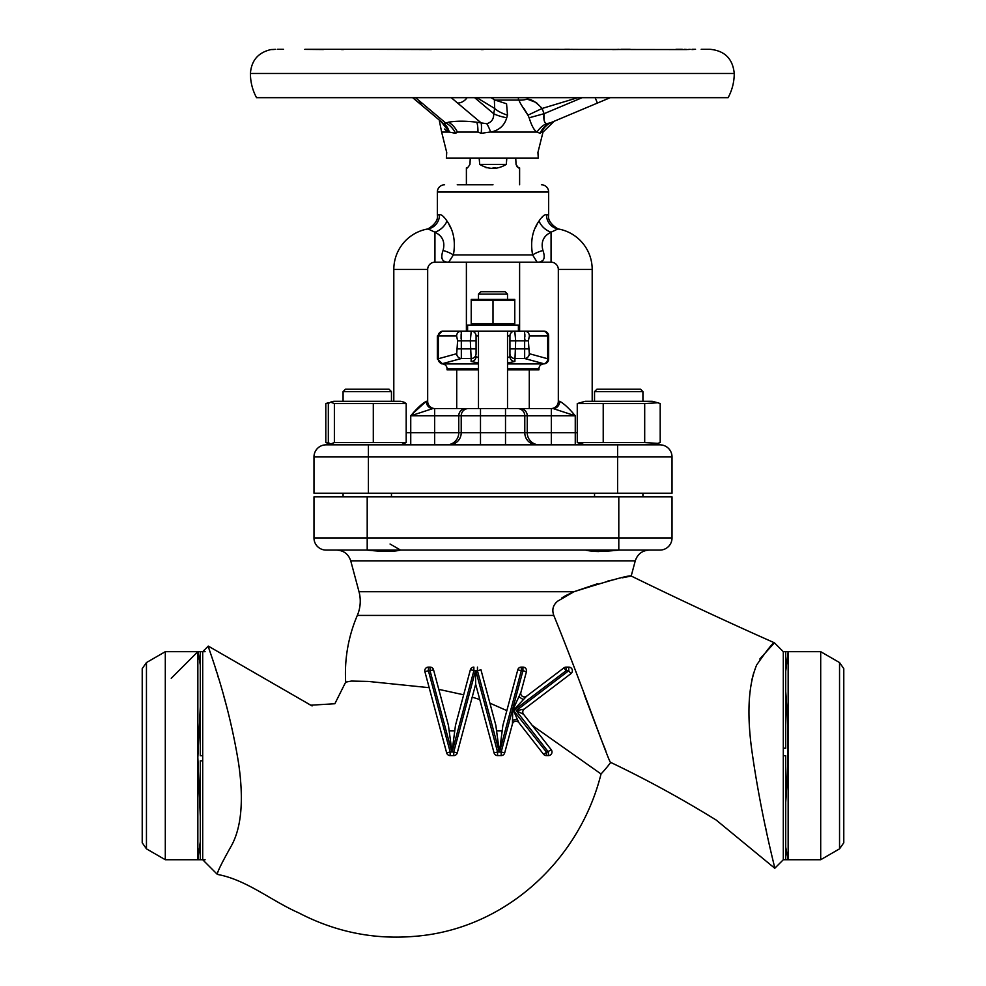 <?xml version="1.0" encoding="UTF-8"?>
<svg xmlns="http://www.w3.org/2000/svg" width="986" height="986" viewBox="0 0 986 986"><rect width="100%" height="100%" fill="white"/><g stroke="black" fill="none" stroke-linecap="round" stroke-linejoin="round"><path stroke-width="1.48" d="M597.738 583.675L573.926 591.736C610.667 580.162 629.758 574.924 631.2 576.021L635.267 560.837L350.733 560.837L359.015 591.736A36.285 36.285 0 0 1 357.326 615.412L553.799 615.412C551.741 609.681 553.06 604.923 557.731 601.127L573.926 591.736L565.705 595.618M565.151 595.926L561.65 598.071M532.243 725.413L601.041 773.973A147.567 147.567 0 0 0 610.728 762.424C646.73 779.643 681.881 798.857 716.169 820.044L774.774 868.259L783.303 859.73L783.303 651.684L774.429 642.81L759.775 659.042M774.774 868.259C775.477 869.442 760.958 815.977 751.714 749.594C746.796 713.137 748.436 684.937 756.644 664.995C767.219 649.823 773.147 642.428 774.429 642.81C726.472 621.513 678.725 599.254 631.2 576.021L622.536 577.784M202.697 859.73L202.697 651.684L208.28 646.101C207.146 645.522 227.815 695.931 238.637 763.595C244.01 801.002 241.36 828.807 230.687 847.036C221.209 863.946 216.772 873.078 217.388 874.422L202.697 859.73M398.529 550.324L400.365 550.077M390.062 544.025L400.538 550.077C393.833 551.803 382.654 551.803 367.002 550.077L336.707 550.077C343.806 550.508 348.477 554.095 350.733 560.837M357.326 615.412A147.567 147.567 0 0 0 345.679 682.127L351.386 681.067L368.259 681.425L429.181 687.686M438.782 689.362L463.666 694.797M472.195 697.151L479.763 699.518M489.894 703.141L506.853 710.61M610.728 762.424C610.161 766.171 582.677 686.318 553.799 615.412M345.679 682.127L334.858 703.745L310.738 705.2M312.094 705.939L208.28 646.101M601.041 773.973C579.25 861.148 503.92 929.934 413.676 936.417C373.411 939.683 335.043 931.807 298.561 912.789C271.31 900.797 246.426 879.672 217.388 874.422M584.242 694.551L601.263 739.525M602.742 743.222L605.786 750.753M615.967 579.201L607.561 581.136M753.772 672.563L751.702 680.488M765.419 826.662L766.504 831.728M226.632 706.506L223.945 696.695M218.67 678.688L217.82 675.891M216.772 672.514L215.466 668.323M672.021 496.845L672.021 537.974A12.091 12.091 0 0 1 659.93 550.077L326.07 550.077A12.091 12.091 0 0 1 313.979 537.974L313.979 496.845L672.021 496.845M367.002 550.077L334.007 550.077M618.998 550.077C603.346 551.803 592.167 551.803 585.462 550.077M595.113 551.42L598.896 551.568M616.472 550.151L618.555 550.077M313.979 537.974A12.091 12.091 0 0 0 326.07 550.077A12.091 12.091 0 0 1 313.979 537.974L618.801 537.974L618.801 496.845M457.233 184.776L493 184.776M541.388 184.776A7.259 7.259 0 0 1 548.647 192.036L548.647 215.133C546.885 223.033 559.37 230.367 559.949 229.294L559.999 229.307M444.612 184.776A7.259 7.259 0 0 0 437.353 192.036L437.353 215.133L439.522 214.603C441.518 214.443 443.996 216.575 446.954 221.012C453.609 230.305 455.766 241.607 453.4 254.93L448.655 262.19C442.147 262.227 440.286 258.32 443.059 250.469C445.302 242.026 442.603 235.937 434.937 232.203L428.01 228.912C425.323 229.43 425.323 229.43 428.01 228.912C425.323 229.43 425.323 229.43 428.01 228.912A41.129 41.129 0 0 0 393.808 269.449L393.808 401.29M543.113 216.094L541.104 218.189M537.111 224.253L535.25 228M450.75 228L448.889 224.253M444.057 217.228L442.887 216.094M536.951 261.906L532.6 254.93C530.234 241.607 532.391 230.305 539.046 221.012C541.992 216.575 544.469 214.443 546.478 214.603L548.647 215.133M592.192 401.29L592.192 269.449L558.322 269.449A7.259 7.259 0 0 0 551.063 262.19L434.937 262.19A7.259 7.259 0 0 0 427.677 269.449L427.677 401.29A7.259 7.259 0 0 0 434.937 408.549A7.259 7.259 0 0 1 427.677 401.29A7.259 7.259 0 0 0 434.937 408.549M450.54 259.503L451.046 258.591M441.605 257.519L441.962 258.615M659.93 444.834A12.091 12.091 0 0 1 672.021 456.937L313.979 456.937L313.979 493.222L672.021 493.222L672.021 456.937A12.091 12.091 0 0 0 659.93 444.834L326.07 444.834L368.407 444.834L368.407 493.222M313.979 456.937A12.091 12.091 0 0 1 326.07 444.834M575.257 415.809L434.666 415.809L434.666 408.549L432.916 408.549L551.063 408.549A7.259 7.259 0 0 0 558.322 401.29L558.322 269.449L558.322 401.29L559.728 401.29C564.128 403.73 569.304 408.561 575.257 415.809C569.304 408.561 564.128 403.73 559.728 401.29A7.259 6.655 90 0 1 553.084 408.549L575.257 415.809L575.257 432.743L577.266 432.743M406.195 432.743L434.666 432.743L434.666 415.809L410.743 415.809C416.696 408.561 421.872 403.73 426.272 401.29L412.752 413.59M439.522 214.603A14.519 13.94 -99.7 0 1 428.01 228.912A41.129 41.129 0 0 0 426.001 229.307A41.129 41.129 0 0 1 428.01 228.912A41.129 41.129 0 0 0 393.808 269.449A41.129 41.129 0 0 1 426.001 229.307A41.129 41.129 0 0 0 393.808 269.449L427.677 269.449L427.677 401.29L426.272 401.29A7.259 6.655 -90 0 0 432.916 408.549L410.743 415.809L410.743 444.834M551.063 408.549A7.259 7.259 0 0 0 558.322 401.29A7.259 7.259 0 0 1 551.063 408.549L553.084 408.549L551.334 408.549L551.334 432.743L575.257 432.743L575.257 444.834M428.109 228.888L429.193 228.937M434.937 262.19A7.259 7.259 0 0 0 427.677 269.449A7.259 7.259 0 0 1 434.937 262.19L434.937 232.203A14.519 9.922 -39.4 0 0 446.954 221.012M546.478 214.603A14.519 13.94 -80.3 0 0 557.99 228.912C560.677 229.43 560.677 229.43 557.99 228.912C560.677 229.43 560.677 229.43 557.99 228.912A41.129 41.129 0 0 1 592.192 269.449A41.129 41.129 0 0 0 557.99 228.912L551.063 232.203C543.397 235.937 540.698 242.026 542.941 250.469A14.519 4.277 162.3 0 0 532.6 254.93L453.4 254.93A14.519 4.277 17.7 0 0 443.059 250.469M542.941 250.469C545.714 258.32 543.853 262.227 537.345 262.19M541.302 261.389L542.571 260.563M556.696 228.949L557.891 228.888M558.322 269.449A7.259 7.259 0 0 0 551.063 262.19A7.259 7.259 0 0 1 558.322 269.449A7.259 7.259 0 0 0 551.063 262.19L551.063 232.203A14.519 9.922 -140.6 0 1 539.046 221.012M552.209 122.079L551.852 122.227C555.155 120.834 555.155 120.834 551.852 122.227L597.405 103.074L551.852 122.227A21.778 20.62 67.2 0 0 541.597 132.087C543.828 131.397 543.828 131.397 541.597 132.087C543.828 131.397 543.828 131.397 541.597 132.087L540.131 133.332L537.013 132.087C534.19 130.448 531.565 125.678 529.149 117.79L527.966 115.165C520.879 104.652 518.081 99.635 519.573 100.128L518.735 100.264M495.292 100.153L506.557 103.764L507.507 115.165L506.73 117.79C504.585 125.062 499.791 129.708 492.322 131.717L481.23 133.332L477.964 132.087L457.418 132.087L455.618 133.332L449.283 132.087L441.112 121.586M317.554 49.3L319.612 49.349M323.383 49.534L304.736 49.374M431.449 49.534L359.939 49.3L427.098 49.349M490.005 49.3L686.872 49.571M630.165 49.3L612.713 49.571M573.852 49.448L571.584 49.349M686.429 49.448L684.494 49.349M701.206 49.3L710.056 49.3C724.747 50.73 732.808 58.803 734.25 73.494L250.407 73.494C251.381 60.466 258.246 52.492 270.965 49.571L275.649 49.349M250.407 73.494C250.444 82.06 252.49 90.133 256.533 97.688L728.112 97.688C732.167 90.133 734.213 82.06 734.25 73.494M628.711 49.3L621.168 49.3M691.913 49.571L695.537 49.3L692.036 49.3M687.784 49.522L688.672 49.448M688.77 49.448L690.188 49.349M614.623 49.534L616.694 49.448M616.731 49.448L618.925 49.349M443.096 123.262L444.02 123.731A21.778 15.986 113.3 0 1 449.283 132.087L441.642 132.087L446.732 152.51L446.362 158.167L538.294 158.167L537.925 152.51L543.003 132.087L554.231 121.229M283.475 49.3L277.448 49.3M356.045 49.3L489.549 49.3M425.003 49.3L305.167 49.3M569.39 49.3L564.805 49.3M682.25 49.3L675.965 49.3M495.169 100.104L520.559 100.104A21.778 21.778 0 0 0 526.857 99.167L526.709 99.216C530.702 98.686 535.842 101.768 542.115 108.46L544.062 113.698C543.422 118.973 544.124 122.313 546.158 123.731L550.373 122.856A21.778 20.016 67.2 0 0 540.131 133.332M444.476 129.018L445.857 130.288M445.992 130.398L447.706 131.446M519.905 102.47L520.448 103.21M524.034 108.596L525.932 111.714M525.994 111.812L527.966 115.165L542.115 108.46L577.796 97.688M533.907 129.018L534.498 129.844M536.31 131.656L537.013 132.087A21.778 19.757 129.7 0 1 546.158 123.731M610.211 97.688L597.405 103.074L595.137 97.688M274.194 49.448L272.703 49.571M343.436 49.547L341.637 49.571M483.313 49.547L481.119 49.571M537.616 103.727L536.039 102.519M535.866 102.384L527.695 99.315M527.498 99.303L526.709 99.216A21.778 21.704 73.2 0 1 519.573 100.128M544.075 118.702L544.062 113.698L582.134 97.688M529.149 117.79L544.062 113.698M476.731 122.227A21.778 4.733 97.3 0 1 477.964 132.087L457.418 132.087A21.778 15.887 79.5 0 0 448.396 122.227C456.222 120.834 465.663 120.834 476.731 122.227L486.801 123.731C491.57 122.313 493.875 118.961 493.703 113.698A21.778 4.992 -172.2 0 0 506.73 117.79M444.02 123.731L448.396 122.227M455.618 133.332A21.778 16.848 76.1 0 0 445.499 122.856L421.983 103.074A10.883 8.689 -49.9 0 1 417.09 101.373L439.189 119.959L441.642 132.087M481.23 133.332A21.778 3.168 98.9 0 0 481.119 122.856L457.603 103.074A10.883 8.689 -49.9 0 0 467.093 97.688M537.013 132.087L490.695 132.087A21.778 3.771 74.2 0 0 486.801 123.731M474.66 97.688L493.703 113.698L494.676 108.46A21.778 8.073 -166.7 0 0 507.507 115.165M476.83 97.688L494.676 108.46L494.356 99.697L495.748 100.289L494.935 100.202M470.26 158.167L469.952 164.391C467.894 167.694 466.711 168.84 466.39 167.842L466.39 184.776M466.39 262.19L466.39 331.136L442.196 331.136L471.222 331.136A4.844 4.844 0 0 1 476.065 335.98L476.065 353.703A4.844 4.819 -0 0 1 471.148 358.522L470.322 340.811L471.222 331.136M515.74 158.167L516.048 164.391C518.106 167.694 519.302 168.84 519.61 167.842L519.61 184.776M519.61 262.19L519.61 331.136M512.843 100.104L510.736 100.104M506.816 158.167L506.299 164.391C497.425 169.703 488.563 169.703 479.701 164.391L506.299 164.391M479.184 158.167L479.701 164.391M485.999 167.694L488.822 167.817M493 167.842L495.613 167.842M516.048 164.391L517.243 166.905M517.256 166.917L517.983 167.423M518.513 167.645L519.339 167.83M839.542 662.567L843.782 668.619L843.782 842.796L839.542 848.847L839.542 662.567L820.697 651.684L788.147 651.684L788.147 859.73L785.719 859.73L785.719 755.707L783.303 755.707L783.303 748.214L785.719 748.214L785.719 651.684L783.303 651.684M839.542 848.847L820.697 859.73L820.697 651.684M820.697 859.73L788.147 859.73L785.719 847.22M146.458 848.847L146.458 662.567L165.303 651.684L165.303 859.73L146.458 848.847L142.218 842.796L142.218 668.619L146.458 662.567M165.303 859.73L197.853 859.73L200.281 841.748L200.281 859.73L197.853 859.73L197.853 651.684L165.303 651.684M507.519 369.849L538.96 369.849L538.96 368.739A4.844 4.844 0 0 1 543.385 363.92L544.223 363.846A4.844 4.844 0 0 0 548.647 359.027L548.647 335.98A4.844 4.844 0 0 0 543.804 331.136L514.778 331.136L515.678 340.811L514.889 361.455L507.519 363.008M478.481 368.739L447.04 368.739A4.844 4.844 0 0 0 442.615 363.92L437.353 359.027L456.703 353.703L457.615 340.811L456.617 335.98L437.353 335.98L442.196 331.136M447.04 368.739L447.04 369.849L478.481 369.849M529.285 369.849L529.285 408.549L507.519 408.549L529.285 408.549M456.715 369.849L456.715 408.549L478.481 408.549L456.715 408.549M544.223 363.846L524.663 358.522L524.626 331.136A4.844 4.757 -90 0 1 529.383 335.98L528.385 340.811L529.297 353.703L548.647 359.027M478.481 363.008L471.111 361.455L471.148 358.522L461.337 358.522L441.777 363.846M461.3 331.321L461.337 358.522A4.844 4.745 67.1 0 1 456.703 353.703M461.103 338.765L461.152 333.995M461.189 332.837L461.251 331.838M524.848 333.971L524.885 336.941M524.897 339.048L524.909 340.811L509.935 340.811L509.935 335.98A4.844 4.844 0 0 1 514.778 331.136M507.519 357.659L509.935 356.636L509.935 340.811M514.889 361.455A4.844 4.819 180 0 1 509.935 356.636L509.935 348.884L528.385 348.884M471.111 361.455A4.844 4.819 -0 0 0 476.065 356.636L478.481 357.659M461.374 331.136A4.844 4.757 90 0 0 456.617 335.98M509.935 353.703A4.844 4.819 -0 0 0 514.852 358.522L524.663 358.522A4.844 4.745 -67.1 0 0 529.297 353.703M785.719 651.684L788.147 651.684L785.719 671.232M785.719 691.704C788.59 726.349 788.59 763.201 785.719 802.247M783.303 755.707L783.303 748.214M202.697 757.544L202.697 760.822L200.281 760.822L200.281 816.346L197.853 757.544L200.281 706.987L200.281 755.707L202.697 755.707L202.697 757.544M200.281 816.346L200.281 841.748M205.113 651.684L200.281 651.684L200.281 706.987M200.281 664.983C197.348 647.371 197.348 647.297 200.281 664.786M523.332 699.69L513.361 710.327L517.514 719.657A3.624 1.787 -11.5 0 0 512.51 720.667L512.695 710.203L518.895 696.72L523.332 699.69L526.598 696.202L563.918 667.855A3.624 3.624 0 0 1 566.112 667.115L568.737 667.115A3.624 3.624 0 0 1 570.943 673.635L524.207 709.131A3.624 3.624 0 0 0 523.541 714.258L551.236 749.742A3.624 3.624 0 0 1 548.376 755.596L546.355 755.596A3.624 3.624 0 0 1 543.496 754.204L518.821 722.59A3.624 3.624 0 0 0 512.449 723.884L504.672 752.91A3.624 3.624 0 0 1 501.171 755.596L497.573 755.596A3.624 3.624 0 0 1 494.072 752.91L475.659 684.21L457.257 752.91A3.624 3.624 0 0 1 453.745 755.596L450.158 755.596A3.624 3.624 0 0 1 446.658 752.91L424.892 671.688A3.624 3.624 0 0 1 424.769 670.739A3.624 3.624 0 0 0 424.892 671.688L428.392 670.739L450.158 751.973L451.81 751.973L430.044 670.739L428.392 670.739L428.392 667.115L430.044 667.115A3.624 3.624 0 0 1 433.544 669.802L448.445 725.425L449.148 730.811L454.768 730.811L452.019 752.035L449.148 730.811M572.373 670.739A3.624 3.624 0 0 1 570.943 673.635L568.737 670.739L566.112 670.739L563.918 667.855M502.182 730.811L499.434 752.035L496.562 730.811L502.182 730.811L502.872 725.425L517.786 669.802A3.624 3.624 0 0 1 521.286 667.115L522.937 667.115A3.624 3.624 0 0 1 526.438 671.688L520.891 692.382L518.895 696.72M499.31 752.035L477.458 670.739L480.958 669.802L495.872 725.425L496.562 730.811M454.768 730.811L455.458 725.425L470.359 669.802A3.624 3.624 0 0 1 473.872 667.115L473.872 670.739L452.106 751.973L453.745 751.973L475.511 670.739L475.659 684.21M477.458 667.115L477.458 670.739L475.659 670.628M499.434 752.035L501.171 751.973L522.937 670.739L521.286 670.739L499.52 751.973M512.449 723.884L512.51 720.667M517.514 719.657L518.821 722.59M543.496 754.204L551.236 749.742M513.386 710.327L546.355 751.973L546.355 755.596M523.541 714.258L516.159 710.696L524.207 709.131M520.768 693.318A3.624 3.624 0 0 1 520.891 692.382A3.624 3.624 0 0 0 526.598 696.202M513.361 710.327L512.695 710.203M428.392 667.115A3.624 3.624 0 0 0 424.769 670.739A3.624 3.624 0 0 1 428.392 667.115M343.079 391.615L345.494 389.199L389.039 389.199L391.467 391.615L343.079 391.615L343.079 401.29M594.533 391.615L596.961 389.199L640.506 389.199L642.921 391.615L594.533 391.615L594.533 401.29M330.593 402.14L333.761 401.29L400.772 401.29L403.94 402.14L406.195 403.545L334.377 403.545L330.593 402.14L328.338 403.545L328.338 442.591L330.593 443.983L334.377 442.591L406.195 442.591L400.772 444.834M334.377 403.545L334.377 442.591M373.3 403.545L373.3 442.591M406.195 403.545L406.195 442.591M328.202 443.355L325.799 442.591L329.114 443.232M329.114 402.904L325.799 403.545L325.799 442.591M325.799 403.545L328.202 402.781M585.228 444.834L577.266 442.591L644.696 442.591L657.798 443.355L660.201 442.591L660.201 403.545L657.798 402.781L644.696 403.545L644.696 442.591M655.407 402.14L652.239 401.29L585.228 401.29L577.266 403.545L577.266 442.591M644.696 403.545L603.222 403.545L603.222 442.591M603.222 403.545L577.266 403.545M478.481 294.124L480.909 291.708L505.091 291.708L507.519 294.124L478.481 294.124L478.481 298.955M493 300.311L514.778 300.311L514.778 323.728L471.222 323.728L471.222 300.311L493 300.311L493 323.728M514.778 299.411L471.222 299.411M518.402 325.084L467.598 325.084L467.598 331.136L518.402 331.136L518.402 325.084M359.015 591.736L573.926 591.736M367.199 496.845L367.199 550.077M618.801 550.077L618.801 537.974L672.021 537.974A12.091 12.091 0 0 1 659.93 550.077M548.647 192.036L437.353 192.036M617.593 444.834L617.593 493.222M434.666 444.834L434.666 432.743L551.334 432.743L551.334 444.834M465.996 408.549A7.259 7.235 -90 0 0 458.761 415.809L458.761 432.743A12.091 12.054 -90 0 1 446.72 444.834M468.449 408.549A7.259 7.235 -90 0 0 461.214 415.809L461.214 432.743A12.091 12.054 90 0 1 449.16 444.834M480.49 408.549L480.49 444.834M505.51 408.549L505.51 444.834M517.551 408.549A7.259 7.235 -90 0 1 524.786 415.809L524.786 432.743A12.091 12.054 90 0 0 536.84 444.834M520.004 408.549A7.259 7.235 -90 0 1 527.239 415.809L527.239 432.743A12.091 12.054 90 0 0 539.28 444.834M592.192 269.449A41.129 41.129 0 0 0 557.99 228.912M541.597 132.087L543.003 132.087M457.603 103.074L451.28 97.688M415.488 97.688L421.983 103.074M548.647 335.98L547.686 335.98A4.844 4.757 -90 0 0 542.929 331.136M543.348 363.846A4.844 4.757 -90 0 0 547.686 359.027L547.686 335.98L529.383 335.98M543.385 363.92L507.519 363.92M478.481 363.92L442.615 363.92M538.96 368.739L507.519 368.739M476.065 340.811L457.615 340.811M457.615 348.884L476.065 348.884M509.935 335.98L507.519 335.98M478.481 335.98L476.065 335.98M442.652 363.846A4.844 4.757 90 0 1 438.314 359.027L438.314 335.98A4.844 4.757 90 0 1 443.071 331.136M524.909 340.811L528.385 340.811M548.376 755.596L548.376 751.973L516.159 710.696L568.737 670.739L568.737 667.115M526.561 670.739A3.624 3.624 0 0 1 526.438 671.688L522.937 670.739L522.937 667.115M513.484 710.598L512.683 710.758M513.533 710.179L512.893 709.76M475.511 670.739L470.359 669.802M475.807 670.739L497.573 751.973L499.224 751.973M566.112 667.115L566.112 670.739L513.903 710.401M433.544 669.802L430.044 670.739L430.044 667.115M446.658 752.91L450.158 751.973L450.158 755.596M453.745 755.596L453.745 751.973L457.257 752.91M494.072 752.91L497.573 751.973L497.573 755.596M501.171 755.596L501.171 751.973L504.672 752.91M521.286 667.115L521.286 670.739L517.786 669.802M310.38 705.015L308.47 703.93M635.267 560.837C637.523 554.095 642.194 550.508 649.293 550.077M437.353 215.133C439.115 223.033 426.63 230.367 426.051 229.294L426.001 229.307M442.936 123.114L412.666 97.688M494.356 99.697L491.04 97.688M437.353 359.027L437.353 335.98M783.303 859.73L785.719 859.73M205.113 859.73L200.281 859.73M200.281 651.684L197.853 651.684L171.244 678.294M391.467 391.615L391.467 401.29L391.467 391.615L389.039 389.199M642.921 391.615L642.921 401.29L642.921 391.615L640.506 389.199M642.921 493.222L642.921 496.845L642.921 493.222M391.467 493.222L391.467 496.845M343.079 493.222L343.079 496.845M594.533 493.222L594.533 496.845M333.761 444.834L330.593 443.996M657.798 443.355L655.407 443.996M652.239 401.29L657.798 402.781M507.519 294.124L507.519 298.955M507.519 331.136L507.519 408.549M478.481 331.136L478.481 408.549M513.077 325.084L514.778 324.628M472.923 325.084L471.222 324.628M518.402 97.688L518.402 100.104"/></g></svg>
